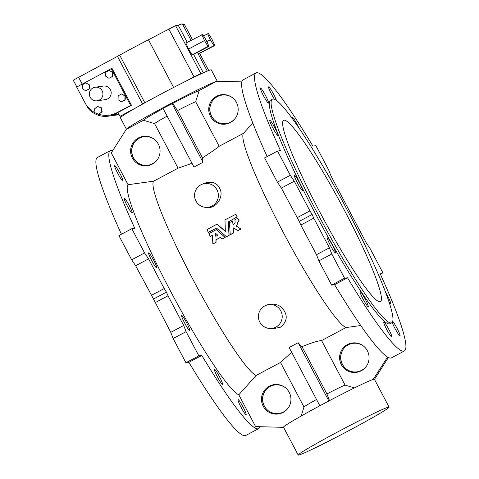 <?xml version="1.0" encoding="UTF-8"?>
<svg xmlns="http://www.w3.org/2000/svg" width="479" height="479" viewBox="0 0 479 479"><rect width="100%" height="100%" fill="white"/><g stroke="black" fill="none" stroke-linecap="round" stroke-linejoin="round"><path stroke-width="0.72" d="M277.826 134.371A8.562 0.94 -118.1 0 1 277.898 135.443A8.562 0.94 -118.1 0 1 273.042 128.324A8.562 0.94 -118.1 0 1 269.845 120.325A8.562 0.94 -118.1 0 1 273.713 125.648A8.562 0.94 -118.1 0 1 277.826 134.371M384.835 322.87A8.562 0.94 -118.1 0 1 389.714 331.169A8.562 0.94 -118.1 0 1 391.822 337.048A8.562 0.94 -118.1 0 1 386.966 329.935A8.562 0.94 -118.1 0 1 383.769 321.936A8.562 0.94 -118.1 0 1 384.835 322.87M327.073 173.308A8.562 0.94 -118.1 0 1 330.54 179.386M392.66 321.271A8.562 0.94 -118.1 0 1 397.648 329.498A8.562 0.94 -118.1 0 1 400.025 335.905A8.562 0.94 -118.1 0 1 396.378 330.977A8.562 0.94 -118.1 0 1 392.193 322.331M301.249 186.409A8.562 0.94 -118.1 0 1 302.423 190.301A8.562 0.94 -118.1 0 1 297.567 183.188A8.562 0.94 -118.1 0 1 294.369 175.188A8.562 0.94 -118.1 0 1 297.178 178.709A8.562 0.94 -118.1 0 1 301.249 186.409M292.418 118.552A8.562 0.94 -118.1 0 1 292.25 117.199A8.562 0.94 -118.1 0 1 298.704 127.486M391.624 322.834L389.822 323.792A126.731 13.909 -118.1 0 1 315.571 213.993A126.731 13.909 -118.1 0 1 270.623 100.105L272.425 99.147A126.731 13.909 -118.1 0 1 344.299 204.449A126.731 13.909 -118.1 0 1 391.624 322.834A126.731 13.909 -118.1 0 1 317.373 213.035A126.731 13.909 -118.1 0 1 272.425 99.147M297.01 217.765L309.931 210.886L294.286 181.212L290.304 175.272L277.533 151.053L280.49 150.634A157.561 17.292 -118.1 0 1 256.127 72.898A157.561 17.292 -118.1 0 1 312.913 146.107L315.877 145.694L328.642 169.913L331.043 176.08L366.16 242.685L370.147 248.631L382.913 272.85L379.955 273.264A157.561 17.292 -118.1 0 1 404.318 350.999A157.561 17.292 -118.1 0 1 347.532 277.79L344.575 278.203L331.803 253.984L329.402 247.817L313.763 218.149L300.842 225.034L299.243 221.358L281.371 188.097L277.383 182.152L264.612 157.932L277.533 151.053M309.931 210.886L312.164 214.472L313.763 218.149M268.444 103.117A8.562 0.94 -118.1 0 1 263.54 95.842A8.562 0.94 -118.1 0 1 260.426 87.992A8.562 0.94 -118.1 0 1 265.282 95.105A8.562 0.94 -118.1 0 1 268.479 103.105A8.562 0.94 -118.1 0 1 268.444 103.117M363.028 295.238A8.562 0.94 -118.1 0 1 368.195 306.698A8.562 0.94 -118.1 0 1 363.339 299.585A8.562 0.94 -118.1 0 1 360.142 291.585A8.562 0.94 -118.1 0 1 363.028 295.238M362.046 239.189A8.562 0.94 -118.1 0 1 365.722 246.805M385.445 292.124A8.562 0.94 -118.1 0 1 390.601 303.572A8.562 0.94 -118.1 0 1 388.852 301.692M332.438 245.29A8.562 0.94 -118.1 0 1 335.474 252.984A8.562 0.94 -118.1 0 1 330.618 245.871A8.562 0.94 -118.1 0 1 327.42 237.871A8.562 0.94 -118.1 0 1 332.438 245.29M274.323 99.165A8.562 0.94 -118.1 0 1 270.072 91.345A8.562 0.94 -118.1 0 1 268.623 86.849A8.562 0.94 -118.1 0 1 272.228 91.699A8.562 0.94 -118.1 0 1 276.419 100.327M267.144 156.585A157.561 17.292 -118.1 0 1 243.206 79.783L256.127 72.898M404.318 350.999L391.403 357.885A157.561 17.292 -118.1 0 1 334.611 284.676L331.654 285.089L318.882 260.869L316.481 254.702L300.842 225.034M320.146 212.646A102.757 11.274 -118.1 0 1 283.7 120.307A102.757 11.274 -118.1 0 1 341.976 205.689A102.757 11.274 -118.1 0 1 380.35 301.674A102.757 11.274 -118.1 0 1 320.146 212.646M98.758 114.253A23.974 23.812 -97.9 0 0 109.23 115.152L110.104 115.026A23.974 23.812 -97.9 0 0 117.96 112.475L119.978 116.301L122.462 115.954A51.379 2.048 -27.8 0 1 136.383 107.559A51.379 2.048 -27.8 0 1 182.595 82.855L200.791 73.467L202.294 73.257A51.379 2.048 -27.8 0 1 211.281 69.868L217.268 81.226L216.143 81.52A51.379 2.048 -27.8 0 0 188.66 94.357A51.379 2.048 -27.8 0 0 126.45 129.294A51.379 2.048 -27.8 0 1 126.45 129.294L143.419 120.271A32.195 1.281 152.2 0 1 163.141 108.559M119.978 116.301L136.383 107.559M182.595 82.855A51.379 2.048 -27.8 0 1 202.294 73.257M121.66 93.944L125.306 95.998L125.169 99.949L121.385 101.847L124.851 99.997L124.989 96.045L121.66 93.944L118.187 95.788L118.05 99.74L121.385 101.847M85.873 82.849L89.519 84.909L89.381 88.86L85.597 90.753L89.064 88.902L89.208 84.951L85.873 82.849L82.406 84.693L82.268 88.645L85.597 90.753M109.23 115.152A23.974 23.812 -97.9 0 0 117.086 112.595L130.611 105.392L111.236 68.641L76.682 87.058L84.885 102.614A23.974 23.812 -97.9 0 0 95.07 112.727M95.872 113.122A23.974 23.812 -97.9 0 0 98.62 114.212M97.081 100.794L105.32 99.644A6.85 6.802 -97.9 0 0 110.386 89.657A6.85 6.802 -97.9 0 0 103.428 86.076L95.189 87.226A6.85 6.802 -97.9 0 0 89.399 94.95A6.85 6.802 -97.9 0 0 97.081 100.794A6.85 6.802 -97.9 0 0 102.147 90.806A6.85 6.802 -97.9 0 0 95.189 87.226M109.242 70.395L112.894 72.455L112.751 76.406L108.967 78.299L112.433 76.448L112.577 72.497L109.242 70.395L105.775 72.245L105.637 76.197L108.967 78.299M97.56 106.434L101.536 107.841L102.123 111.751L98.74 114.259L101.811 111.799L101.219 107.883L97.56 106.434L94.495 108.895L95.082 112.81L98.74 114.259M97.979 113.99L98.734 115.433A23.633 23.471 -97.9 0 0 113.337 114.936L131.48 105.266L112.104 68.521L111.236 68.641M76.838 86.974L73.263 80.197L119.708 55.145A47.265 1.886 -27.8 0 1 148.46 39.769L175.571 25.632L178.248 25.261A47.265 1.886 -27.8 0 1 182.421 23.95L191.055 40.326M119.109 114.655A23.633 23.471 82.1 0 1 118.493 114.75L108.511 116.146M98.734 115.433C92.998 113.295 89.244 110.505 87.477 107.057M182.78 24.627L184.415 24.417L192.42 39.595M148.46 39.769L173.602 87.459M193.013 54.786L192.121 54.911L188.558 49.056L185.882 43.08L202.701 34.47L206.269 40.32L208.94 46.301L193.013 54.786M178.248 25.261L187.259 42.35M193.642 54.45L203.312 72.796M214.766 45.487L213.874 45.613L210.305 39.757L207.635 33.781L208.527 33.656L212.095 39.512L214.766 45.487L198.294 54.049M118.852 114.164L113.337 114.936M130.611 105.392L131.48 105.266M208.94 46.301L208.048 46.427L204.479 40.571L188.558 49.056M204.479 40.571L201.809 34.596M208.048 46.427L192.121 54.911M210.305 39.757L206.838 41.607M207.635 33.781L203.593 35.931M213.874 45.613L198.234 53.941M89.208 84.951L89.519 84.909M89.064 88.902L89.381 88.86M112.577 72.497L112.894 72.455M112.433 76.448L112.751 76.406M124.989 96.045L125.306 95.998M124.851 99.997L125.169 99.949M101.219 107.883L101.536 107.841M101.811 111.799L102.123 111.751M126.45 129.294L120.385 117.792A51.379 2.048 -27.8 0 1 122.462 115.954M349.586 430.256A51.379 2.048 152.2 0 0 389.092 407.126A51.379 2.048 152.2 0 0 342.689 429.274A51.379 2.048 152.2 0 0 298.195 455.05A51.379 2.048 152.2 0 0 349.586 430.256M215.807 233.369L215.837 236.41L215.544 233.507M215.688 233.381L217.717 235.147L215.837 236.41M222.4 238.949L225.214 237.452L222.226 238.931M225.094 237.47L216.376 229.585L208.91 233.638A110.29 12.101 61.9 0 0 210.185 236.267L210.185 236.267M225.214 237.452L216.203 229.567M210.521 236.321L212.209 235.423L210.305 236.249M212.329 235.566L212.886 243.721M213.239 243.835L216.047 242.332L213.005 243.703M215.927 242.35L215.945 239.763L220.238 237.47L222.106 238.943M216.047 242.332L216.059 239.745L220.418 237.488M238.159 230.555L240.967 229.058L238.003 230.549M240.847 229.07L236.47 226.19L238.039 221.705L239.027 220.897A110.29 12.101 -118.1 0 1 237.758 218.268L234.728 219.885C235.602 221.987 235.039 223.681 233.045 224.974L232.584 221.088L229.453 222.621L230.243 234.465M240.967 229.058L236.59 226.172L238.159 221.687L239.147 220.879A110.29 12.101 -118.1 0 1 237.871 218.25L237.542 218.196M233.045 224.974L232.704 221.076L232.357 220.963M230.597 234.584L233.405 233.081L230.363 234.453M233.285 233.099L233.273 227.842L237.883 230.567M233.405 233.081L233.273 227.842M226.675 236.668L229.13 235.363L226.495 236.65M229.016 235.381L228.226 221.921L237.093 216.897A110.29 12.101 -118.1 0 1 235.836 214.263L224.986 219.861L225.322 231.387L216.921 224.16L206.994 229.633A110.29 12.101 61.9 0 0 208.251 232.267L208.251 232.267M229.13 235.363L228.345 221.903L237.213 216.879A110.29 12.101 -118.1 0 1 235.955 214.245L235.62 214.191M225.585 231.243L216.921 224.16M208.587 232.321L216.508 228.094L208.371 232.249M216.568 228.13L226.381 236.668M216.981 189.81A11.987 11.909 -97.9 0 0 194.672 197.061A11.987 11.909 -97.9 0 0 216.4 202.042A11.987 11.909 -97.9 0 0 216.981 189.81M280.826 310.913A11.987 11.909 -97.9 0 0 258.522 318.164A11.987 11.909 -97.9 0 0 280.245 323.139A11.987 11.909 -97.9 0 0 280.826 310.913M199.18 90.561L195.677 101.734A23.974 0.958 152.2 0 0 177.523 110.577L172.727 103.446A32.195 1.281 152.2 0 1 199.18 90.561L216.143 81.52M172.045 103.542L203.012 162.273L194.001 167.075L163.034 108.344L172.727 103.446M167.135 116.128A23.974 0.958 152.2 0 0 154.591 123.63L143.419 120.271M259.887 426.705A157.561 17.292 -118.1 0 1 258.6 428.651L245.679 435.537A157.561 17.292 -118.1 0 1 188.894 362.328L185.936 362.741L173.164 338.521L170.763 332.354L153.519 299.01L135.647 265.749L131.665 259.804L118.894 235.584L131.815 228.705L134.773 228.291A157.561 17.292 -118.1 0 1 110.404 150.556A157.561 17.292 -118.1 0 1 112.769 150.58M121.427 234.237A157.561 17.292 -118.1 0 1 97.488 157.435L110.404 150.556M205.455 207.359L207.096 207.503C217.077 208.766 223.759 195.612 219.999 189.193C217.735 183.343 213.005 181.224 205.802 182.84L202.222 184.211M269.3 328.456L272.88 328.768L280.502 327.193C286.765 321.918 287.879 316.284 283.849 310.29C280.287 304.937 274.832 303.093 267.492 304.764L266.067 305.309M192.019 163.321L178.074 168.171L154.591 123.63M203.012 162.273A110.29 12.101 61.9 0 1 202.455 157.86L177.523 110.577M195.677 101.734L219.16 146.281C216.37 148.634 210.802 152.496 202.455 157.86M316.481 254.702L329.402 247.817M318.882 260.869L331.803 253.984M331.654 285.089L344.575 278.203M334.611 284.676L347.532 277.79M380.38 274.198L382.913 272.85M277.383 182.152L290.304 175.272M281.371 188.097L294.286 181.212M299.243 221.358L312.164 214.472M236.464 102.494A14.837 14.735 -97.9 0 0 211.844 100.267A14.837 14.735 -97.9 0 0 214.796 121.415A14.837 14.735 -97.9 0 0 236.464 102.494M252.804 122.941L243.554 133.282L219.16 146.281M241.841 82.083L216.077 81.394M241.883 81.885L217.262 81.226M212.299 101.135A14.837 14.735 -97.9 0 0 214.993 120.463M134.18 142.76A14.837 14.735 -97.9 0 0 136.874 162.088M178.074 168.171L153.681 181.176L128.055 184.714L111.284 152.909L126.39 129.186M158.345 144.119A14.837 14.735 -97.9 0 0 133.725 141.898A14.837 14.735 -97.9 0 0 136.677 163.046A14.837 14.735 -97.9 0 0 158.345 144.119M151.292 295.417L164.207 288.538L148.568 258.864L135.647 265.749M148.568 258.864L144.58 252.924L131.665 259.804M144.58 252.924L131.815 228.705M258.6 428.651A157.561 17.292 -118.1 0 1 201.815 355.442L188.894 362.328M201.815 355.442L198.851 355.855L185.936 362.741M198.851 355.855L186.086 331.636L173.164 338.521M186.086 331.636L183.685 325.469L170.763 332.354M155.118 302.686L168.039 295.8L183.685 325.469M153.519 299.01L166.441 292.124L168.039 295.8M164.207 288.538L166.441 292.124M283.592 427.34L255.582 426.591L238.811 394.792A119.199 13.083 -118.1 0 1 170.722 291.525A119.199 13.083 -118.1 0 1 128.055 184.714M238.811 394.792L256.115 375.452A110.29 12.101 -118.1 0 1 193.211 279.946A110.29 12.101 -118.1 0 1 153.681 181.176M301.153 416.035L303.991 407L280.508 362.453L291.657 352.31M303.991 407A23.974 0.958 -27.8 0 1 316.541 399.498M319.846 405.761L289.13 347.509L298.142 342.707A110.29 12.101 61.9 0 0 301.998 346.658C311.188 342.91 317.721 340.88 321.595 340.563L345.988 327.564A110.29 12.101 -118.1 0 1 283.089 232.052A110.29 12.101 -118.1 0 1 243.554 133.282M256.115 375.452L280.508 362.453M345.988 327.564L360.711 325.528M329.516 400.63L326.929 393.948L301.998 346.658M326.929 393.948A23.974 0.958 -27.8 0 1 345.078 385.104L354.436 387.912M321.595 340.563L345.078 385.104M122.72 180.769A8.562 0.94 -118.1 0 1 117.822 173.494A8.562 0.94 -118.1 0 1 114.703 165.644A8.562 0.94 -118.1 0 1 119.558 172.763A8.562 0.94 -118.1 0 1 122.756 180.757A8.562 0.94 -118.1 0 1 122.72 180.769M132.102 212.023A8.562 0.94 -118.1 0 1 132.18 213.095A8.562 0.94 -118.1 0 1 127.324 205.976A8.562 0.94 -118.1 0 1 124.127 197.977A8.562 0.94 -118.1 0 1 127.995 203.3A8.562 0.94 -118.1 0 1 132.102 212.023M155.525 264.061A8.562 0.94 -118.1 0 1 156.699 267.953A8.562 0.94 -118.1 0 1 151.843 260.839A8.562 0.94 -118.1 0 1 148.646 252.84A8.562 0.94 -118.1 0 1 151.46 256.361A8.562 0.94 -118.1 0 1 155.525 264.061M186.714 322.942A8.562 0.94 -118.1 0 1 189.75 330.636A8.562 0.94 -118.1 0 1 184.894 323.523A8.562 0.94 -118.1 0 1 181.697 315.523A8.562 0.94 -118.1 0 1 186.714 322.942M217.31 372.89A8.562 0.94 -118.1 0 1 222.478 384.356A8.562 0.94 -118.1 0 1 217.616 377.236A8.562 0.94 -118.1 0 1 214.418 369.237A8.562 0.94 -118.1 0 1 217.31 372.89M239.117 400.522A8.562 0.94 -118.1 0 1 243.991 408.826A8.562 0.94 -118.1 0 1 246.104 414.706A8.562 0.94 -118.1 0 1 241.248 407.587A8.562 0.94 -118.1 0 1 238.045 399.588A8.562 0.94 -118.1 0 1 239.117 400.522M328.863 400.971L298.142 342.707M289.232 392.373A14.837 14.735 -97.9 0 0 264.612 390.146A14.837 14.735 -97.9 0 0 267.563 411.293A14.837 14.735 -97.9 0 0 289.232 392.373M367.351 350.742A14.837 14.735 -97.9 0 0 342.73 348.52A14.837 14.735 -97.9 0 0 345.682 369.668A14.837 14.735 -97.9 0 0 367.351 350.742M387.547 357.136L373.207 379.422A51.379 2.048 -27.8 0 0 323.241 403.947A51.379 2.048 -27.8 0 0 283.514 427.196L298.195 455.05M388.355 357.568L374.464 379.386L373.279 379.554M343.186 349.383A14.837 14.735 -97.9 0 0 345.886 368.71M265.067 391.014A14.837 14.735 -97.9 0 0 267.767 410.341M233.093 98.231A14.388 14.286 -97.9 0 0 211.425 116.068A14.388 14.286 -97.9 0 0 235.788 117.559M157.675 159.184A14.388 14.286 82.1 0 1 136.725 161.962A14.388 14.286 82.1 0 1 134.066 142.928A14.388 14.286 82.1 0 1 154.974 139.856M285.861 388.11A14.388 14.286 -97.9 0 0 264.953 391.175A14.388 14.286 -97.9 0 0 267.611 410.21A14.388 14.286 -97.9 0 0 288.562 407.437M366.68 365.806A14.388 14.286 82.1 0 1 342.311 364.321A14.388 14.286 82.1 0 1 363.98 346.479M117.475 56.36L142.616 104.051M78.532 77.113L82.22 84.106M119.708 55.145L144.844 102.817M168.77 28.95L193.989 76.784M175.571 25.632L200.791 73.467M184.367 24.405L192.384 39.613M199.713 53.51L208.676 70.509M117.086 112.595L117.96 112.475M86.4 105.105L87.531 107.26M197.438 52.427L207.269 71.072M199.749 53.492L208.712 70.497M374.464 379.38L389.092 407.126"/></g></svg>
